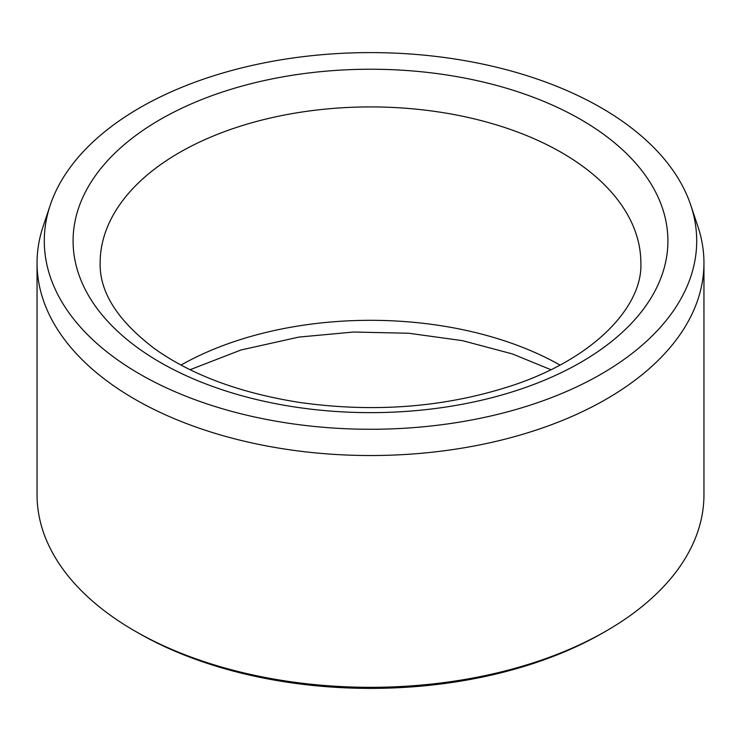 <?xml version="1.0" encoding="UTF-8"?>
<svg xmlns="http://www.w3.org/2000/svg" width="741" height="741" viewBox="0 0 741 741"><rect width="100%" height="100%" fill="white"/><g stroke="black" fill="none" stroke-linecap="round" stroke-linejoin="round"><path stroke-width="1.11" d="M139.836 374.112A326.207 188.334 180 0 1 50.203 205.257A326.207 188.334 180 0 1 370.5 52.602A326.207 188.334 180 0 1 690.797 205.257A326.207 188.334 180 0 1 523.452 407.281A326.207 188.334 180 0 1 139.836 374.112M690.797 205.257L697.911 226.533A333.45 192.512 180 0 1 703.95 263.009L703.95 494.803A333.45 192.512 180 0 1 606.286 630.934L603.1 632.768A328.948 189.918 180 0 1 137.9 632.768L134.714 630.934A333.45 192.512 180 0 1 37.05 494.803L37.05 263.009A333.45 192.512 180 0 1 43.089 226.533L50.203 205.257M606.286 630.934A333.45 192.512 180 0 1 134.714 630.934L137.9 632.768M703.95 263.009A333.45 192.512 180 0 1 498.109 440.876A333.45 192.512 180 0 1 134.714 399.14A333.45 192.512 180 0 1 37.05 263.009M181.017 365.063A270.363 156.092 180 0 1 559.983 365.063M160.204 119.523A297.4 171.699 0 0 0 293.529 406.79A297.4 171.699 0 0 0 657.767 196.495A297.4 171.699 0 0 0 160.204 119.523M179.322 152.637A270.363 156.092 0 0 0 100.137 263.009C99.47 292.343 117.912 321.112 155.453 349.326C192.456 375.326 240.288 392.999 298.956 402.344C374.298 413.024 445.434 407.402 512.337 385.496C595.764 357.922 642.836 305.477 640.863 263.009A270.363 156.092 0 0 0 473.962 118.801A270.363 156.092 0 0 0 179.322 152.637M190.085 369.713L241.038 349.974L298.956 337.072L353.531 332.033L408.819 333.255L462.504 340.665L512.337 353.92L550.915 369.713"/></g></svg>
